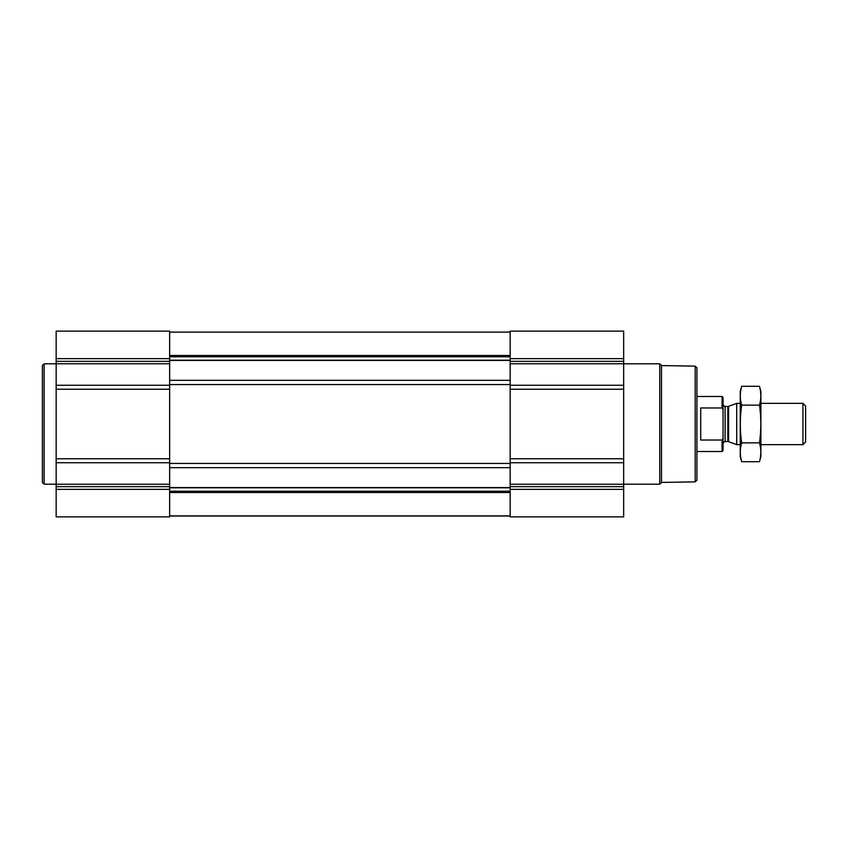 <?xml version="1.0" encoding="UTF-8"?>
<svg xmlns="http://www.w3.org/2000/svg" width="848" height="848" viewBox="0 0 848 848"><rect width="100%" height="100%" fill="white"/><g stroke="black" fill="none" stroke-linecap="round" stroke-linejoin="round"><path stroke-width="1.27" d="M169.653 516.008L510.157 516.008M623.662 489.349L623.662 331.133L510.157 331.133L510.157 516.867L623.662 516.867L623.662 489.349L510.157 489.349M169.653 331.133L169.653 385.257L56.159 385.257L56.159 331.133L169.653 331.133M169.653 462.743L56.159 462.743L56.159 516.867L169.653 516.867L169.653 385.257M169.653 389.232L56.159 389.232L56.159 385.257M56.159 389.232L56.159 462.743M695.19 366.145L695.19 481.855L696.918 480.127L696.918 367.873L695.19 366.145L661.525 365.562L659.765 363.813L623.662 363.813M695.19 481.855L661.525 482.438L661.525 365.562M661.525 482.438L659.765 484.187L659.765 363.813M56.159 484.187L44.117 484.187L44.117 363.813L56.159 363.813M44.117 484.187L42.4 482.47L42.4 365.53L44.117 363.813M722.093 440.027L722.083 451.518L723.058 450.542L723.058 397.458L722.083 396.482L696.918 396.482M723.058 409.69L722.083 407.962L722.083 396.482M722.083 407.962L700.702 407.962L700.702 440.038L722.083 440.038L722.803 438.766M802.961 403.362L802.961 444.638L805.6 441.999L805.6 406.001L802.961 403.362L760.889 403.362M740.251 444.638L736.721 444.638L736.721 403.362L740.251 403.362M759.49 461.725L760.889 456.5L760.889 391.5L759.49 386.275C761.271 392.56 761.271 398.846 759.49 405.132C761.271 417.555 761.271 430.127 759.49 442.868C761.271 449.154 761.271 455.44 759.49 461.725L741.65 461.725C739.869 455.44 739.869 449.154 741.65 442.868C739.869 430.445 739.869 417.873 741.65 405.132C739.869 398.846 739.869 392.56 741.65 386.275L759.49 386.275L760.327 390.048M740.813 457.952L741.65 461.725L740.251 456.5L740.251 391.5L741.65 386.275M759.49 442.868L741.65 442.868M759.49 405.132L741.65 405.132M169.653 355.46L510.157 355.46M169.653 332.098L510.157 332.098L169.653 332.098M169.653 515.902L510.157 515.902L169.653 515.902M169.653 492.54L510.157 492.54M623.662 358.651L510.157 358.651M623.662 361.333L510.157 361.333M623.662 363.76L510.157 363.76M623.662 385.257L510.157 385.257M623.662 389.232L510.157 389.232M623.662 458.768L510.157 458.768M623.662 462.743L510.157 462.743M623.662 484.24L510.157 484.24M623.662 486.667L510.157 486.667M169.653 356.775L510.157 356.775M169.653 360.209L510.157 360.209M169.653 360.432L510.157 360.432M169.653 380.328L510.157 380.328M169.653 384.557L510.157 384.557M169.653 463.443L510.157 463.443M169.653 467.672L510.157 467.672M169.653 487.568L510.157 487.568M169.653 487.791L510.157 487.791M169.653 491.225L510.157 491.225M169.653 358.651L56.159 358.651M169.653 361.333L56.159 361.333M169.653 363.76L56.159 363.76M169.653 458.768L56.159 458.768M169.653 484.24L56.159 484.24M169.653 486.667L56.159 486.667M169.653 489.349L56.159 489.349M728.559 406.33L727.849 406.457L727.849 441.543L728.559 441.67L728.559 406.33L736.721 403.362M727.849 441.543L725.114 441.543L725.114 406.457C724.849 407.051 724.16 406.372 723.058 404.401M659.765 484.187L623.662 484.187M722.083 451.518L696.918 451.518M802.961 444.638L760.889 444.638M728.559 441.67L736.721 444.638M727.849 406.457L725.114 406.457M725.114 441.543C724.849 440.949 724.16 441.628 723.058 443.599"/></g></svg>
